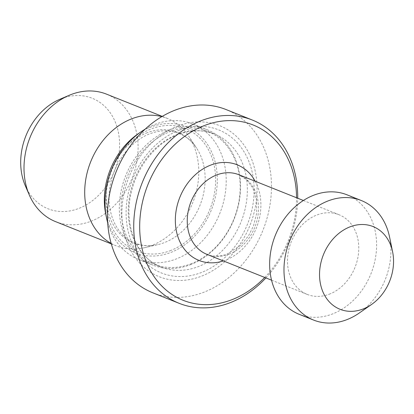 <?xml version="1.0" encoding="UTF-8"?>
<svg xmlns="http://www.w3.org/2000/svg" width="414" height="414" viewBox="0 0 414 414"><rect width="100%" height="100%" fill="white"/><g stroke="black" fill="none" stroke-linecap="round" stroke-linejoin="round"><path stroke-width="0.31" stroke-dasharray="2.07 1.55" d="M329.135 294.256A42.906 34.352 111.8 0 0 358.4 254.31A42.906 34.352 111.8 0 0 339.045 214.737A42.906 34.352 111.8 0 0 317.134 214.902A42.906 34.352 111.8 0 0 287.865 254.843A42.906 34.352 111.8 0 0 307.219 294.421A42.906 34.352 111.8 0 0 329.135 294.256M264.722 277.447A94.387 75.581 111.8 0 0 296.548 197.763M265.897 277.918A98.677 79.017 111.8 0 0 297.723 198.228M152.875 292.833A98.677 79.017 111.8 0 0 203.279 292.455A98.677 79.017 111.8 0 0 270.596 200.583A98.677 79.017 111.8 0 0 226.08 109.555M178.103 125.965A81.346 65.138 111.8 0 0 122.844 226.313A81.346 65.138 111.8 0 0 200.857 276.423A81.346 65.138 111.8 0 0 256.111 176.074A81.346 65.138 111.8 0 0 178.103 125.965M190.668 263.93A71.648 57.37 111.8 0 0 239.546 197.224A71.648 57.37 111.8 0 0 207.223 131.129A71.648 57.37 111.8 0 0 170.625 131.404A71.648 57.37 111.8 0 0 121.747 198.115A71.648 57.37 111.8 0 0 154.07 264.204A71.648 57.37 111.8 0 0 190.668 263.93M190.135 264.836A72.936 58.4 111.8 0 0 239.887 196.929A72.936 58.4 111.8 0 0 206.984 129.649A72.936 58.4 111.8 0 0 169.73 129.929A72.936 58.4 111.8 0 0 119.977 197.835A72.936 58.4 111.8 0 0 152.88 265.115A72.936 58.4 111.8 0 0 190.135 264.836M107.697 222.742A72.936 58.4 111.8 0 0 138.561 259.397A72.936 58.4 111.8 0 0 175.81 259.112A72.936 58.4 111.8 0 0 225.568 191.211A72.936 58.4 111.8 0 0 192.665 123.931A72.936 58.4 111.8 0 0 155.41 124.21A72.936 58.4 111.8 0 0 145.045 129.235M105.787 214.317A67.984 54.436 111.8 0 0 170.345 252.628A67.984 54.436 111.8 0 0 216.522 168.762A67.984 54.436 111.8 0 0 151.333 126.886A67.984 54.436 111.8 0 0 137.857 134.027M111.18 243.448A68.646 54.969 111.8 0 0 116.282 245.88A68.646 54.969 111.8 0 0 144.336 247.743A68.646 54.969 111.8 0 0 151.348 245.611A68.646 54.969 111.8 0 0 188.825 136.356A68.646 54.969 111.8 0 0 167.204 118.378A68.646 54.969 111.8 0 0 161.833 116.624M55.585 221.635A68.646 54.969 111.8 0 0 90.65 221.371A68.646 54.969 111.8 0 0 137.479 157.46A68.646 54.969 111.8 0 0 106.507 94.138M25.301 185.726A59.507 47.646 111.8 0 0 78.469 208.563A59.507 47.646 111.8 0 0 118.885 135.155A59.507 47.646 111.8 0 0 61.821 98.501A59.507 47.646 111.8 0 0 59.823 99.303M359.207 313.051A64.356 51.533 111.8 0 0 389.564 237.041M299.26 314.34A64.356 51.533 111.8 0 0 332.131 314.091A64.356 51.533 111.8 0 0 376.036 254.18A64.356 51.533 111.8 0 0 347.004 194.813M170.061 250.755A65.955 52.816 111.8 0 0 214.866 169.388A65.955 52.816 111.8 0 0 151.612 128.759A65.955 52.816 111.8 0 0 106.812 210.121A65.955 52.816 111.8 0 0 170.061 250.755M228.89 254.217A42.906 34.352 111.8 0 0 258.16 214.276A42.906 34.352 111.8 0 0 238.806 174.698L246.744 179.795L252.856 188.054L256.675 200.599L256.706 213.112L253.528 225.821L248.535 235.789L240.881 245.191L227.063 254.124C219.787 256.747 213.091 256.83 206.979 254.382A42.906 34.352 111.8 0 0 228.89 254.217M223.369 260.929A51.486 41.224 111.8 0 0 225.319 260.246A51.486 41.224 111.8 0 0 255.195 181.244M179.345 130.193A77.051 61.696 111.8 0 0 127.005 225.242A77.051 61.696 111.8 0 0 200.893 272.707A77.051 61.696 111.8 0 0 253.233 177.658A77.051 61.696 111.8 0 0 179.345 130.193M177.792 134.265A71.648 57.37 111.8 0 0 128.914 200.976A71.648 57.37 111.8 0 0 161.237 267.066A71.648 57.37 111.8 0 0 197.835 266.792A71.648 57.37 111.8 0 0 246.713 200.086A71.648 57.37 111.8 0 0 214.39 133.991A71.648 57.37 111.8 0 0 177.792 134.265M147.389 132.677A59.507 47.646 111.8 0 0 106.548 202.648A59.507 47.646 111.8 0 0 157.957 244.586A59.507 47.646 111.8 0 0 164.037 242.739A59.507 47.646 111.8 0 0 196.526 148.026A59.507 47.646 111.8 0 0 147.389 132.677M144.336 247.743L157.957 244.586C149.811 246.418 142.188 245.926 135.099 243.106C116.22 236.228 104.664 210.395 110.569 183.718C115.02 160.979 131.683 140.299 150.215 133.655C160.446 129.934 170.019 129.836 178.936 133.355C186.015 136.196 191.879 141.086 196.526 148.026L188.825 136.356M303.379 200.49L339.045 214.737M154.07 264.204L161.237 267.066C136.636 258.062 122.818 224.233 131.569 191.206C137.784 165.202 157.046 142.162 178.703 134.317C191.289 129.717 203.181 129.608 214.39 133.991L207.223 131.129M192.665 123.931L206.984 129.649M162.226 116.391L167.204 118.378M111.304 243.887L116.282 245.88M138.561 259.397L152.88 265.115M271.548 280.174L307.219 294.421"/><path stroke-width="0.62" d="M296.548 197.763A94.387 75.581 111.8 0 0 204.92 125.344A94.387 75.581 111.8 0 0 140.801 241.781A94.387 75.581 111.8 0 0 231.322 299.922A94.387 75.581 111.8 0 0 264.722 277.447M297.723 198.228A98.677 79.017 111.8 0 0 252.333 120.039A98.677 79.017 111.8 0 0 201.928 120.422A98.677 79.017 111.8 0 0 134.612 212.294A98.677 79.017 111.8 0 0 179.133 303.317A98.677 79.017 111.8 0 0 229.532 302.939A98.677 79.017 111.8 0 0 265.897 277.918M252.333 120.039L226.08 109.555A98.677 79.017 111.8 0 0 175.676 109.938A98.677 79.017 111.8 0 0 108.359 201.804A98.677 79.017 111.8 0 0 152.875 292.833L179.133 303.317M161.833 116.624A68.646 54.969 111.8 0 0 132.144 118.647A68.646 54.969 111.8 0 0 85.817 179.117A68.646 54.969 111.8 0 0 111.18 243.448M162.226 116.391L106.507 94.138A68.646 54.969 111.8 0 0 71.446 94.402A68.646 54.969 111.8 0 0 69.138 95.329A68.646 54.969 111.8 0 0 29.316 195.025A68.646 54.969 111.8 0 0 55.585 221.635L111.304 243.887M362.778 309.113A44.541 35.666 111.8 0 0 371.601 304.435A44.541 35.666 111.8 0 0 392.612 251.831A44.541 35.666 111.8 0 0 350.316 226.732A44.541 35.666 111.8 0 0 320.063 281.675A44.541 35.666 111.8 0 0 362.778 309.113M392.612 251.831L389.564 237.041A64.356 51.533 111.8 0 0 361.324 200.531A64.356 51.533 111.8 0 0 328.452 200.78A64.356 51.533 111.8 0 0 284.547 260.696A64.356 51.533 111.8 0 0 313.584 320.063A64.356 51.533 111.8 0 0 346.456 319.815A64.356 51.533 111.8 0 0 359.207 313.051L371.601 304.435M361.324 200.531L347.004 194.813A64.356 51.533 111.8 0 0 314.133 195.061A64.356 51.533 111.8 0 0 270.228 254.977A64.356 51.533 111.8 0 0 299.26 314.34L313.584 320.063M69.138 95.329L59.823 99.303A59.507 47.646 111.8 0 0 25.301 185.726L29.316 195.025M145.045 129.235A72.936 58.4 111.8 0 0 140.957 131.869L137.857 134.027A67.984 54.436 111.8 0 0 105.787 214.317L106.553 218.018A72.936 58.4 111.8 0 0 107.697 222.742M140.957 131.869A72.936 58.4 111.8 0 0 106.553 218.018M303.379 200.49L238.806 174.698A42.906 34.352 111.8 0 0 216.889 174.863A42.906 34.352 111.8 0 0 187.625 214.804A42.906 34.352 111.8 0 0 206.979 254.382L271.548 280.174M255.195 181.244A51.486 41.224 111.8 0 0 210.917 165.02A51.486 41.224 111.8 0 0 175.79 227.431A51.486 41.224 111.8 0 0 223.369 260.929"/></g></svg>
